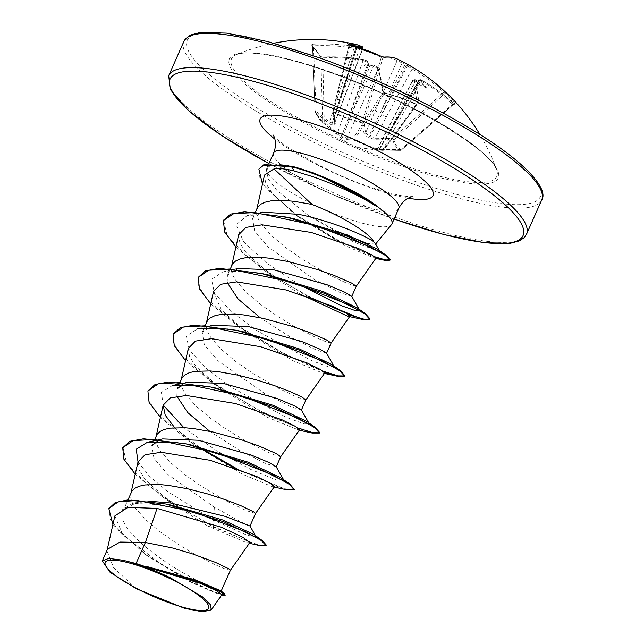 <?xml version="1.0" encoding="UTF-8"?>
<svg xmlns="http://www.w3.org/2000/svg" width="644" height="644" viewBox="0 0 644 644"><rect width="100%" height="100%" fill="white"/><g stroke="black" fill="none" stroke-linecap="round" stroke-linejoin="round"><path stroke-width="0.48" stroke-dasharray="3.22 2.42" d="M422.231 80.556A195.052 178.299 146.6 0 1 453.803 103.869L455.115 104.529A1.304 1.191 -23.7 0 0 453.352 104.513L452.571 104.296A193.747 177.116 -33.4 0 0 421.208 81.144L394.82 128.325A4.347 0.869 -150.8 0 0 391.995 127.673L418.463 80.943A193.949 68.039 -65.2 0 1 418.793 81.748L418.077 83.953L416.99 81.74A193.949 174.25 -26.9 0 0 415.412 80.935C413.223 80.001 412.249 80.065 412.482 81.12A193.747 65.769 -68.8 0 1 417.095 104.215L416.169 104.425A1.304 0.507 -65.9 0 1 416.749 104.111L416.749 104.111A1.304 0.507 -65.9 0 1 416.909 104.433L418.954 103.781A195.052 66.203 111.2 0 0 414.309 80.532L416.362 80.411A195.253 175.418 153.1 0 1 417.706 81.096A144.626 71.822 -138.3 0 1 426.779 88.228A144.626 109.408 173.3 0 0 420.572 81.104A195.253 68.497 114.8 0 0 420.291 80.42L422.231 80.556A1.304 0.483 119.8 0 0 422.142 80.452A1.304 0.483 119.8 0 0 421.208 81.144C419.091 80.081 418.173 80.009 418.463 80.943A1.304 1.159 157.4 0 1 420.291 80.42M446.638 93.155A1.304 1.199 -50 0 0 445.036 93.316A194.134 75.799 -42.7 0 1 449.802 98.371A194.134 75.799 -42.7 0 1 453.352 104.513L401.445 149.988C397.509 147.862 394.989 144.473 393.887 139.812L392.751 138.549L392.921 140.11C394.088 144.82 396.632 148.241 400.552 150.382L376.225 149.947L382.713 150.342L367.579 146.14L353.757 140.014L347.398 139.668L342.149 137.18L336.482 133.517L323.151 122.779A1.304 0.507 129.6 0 0 324.262 122.207L337.537 132.905L363.103 60.423L363.619 59.578L367.225 61.494A195.253 61.502 -75.5 0 1 367.539 62.186A144.626 58.58 -110.3 0 0 363.957 65.825A144.626 26.058 164.5 0 1 372.449 64.955A195.253 175.418 153.1 0 1 373.963 65.285L377.336 67.346A195.052 64.11 -71.9 0 1 382.528 90.788L385.136 93.098A195.438 143.958 176.9 0 1 401.405 98.218A195.438 143.958 176.9 0 1 416.909 104.433M418.954 103.781A1.304 1.014 174.7 0 0 417.095 104.215L401.244 97.904L384.999 92.784L354.329 139.716A1.304 0.555 118 0 1 353.757 140.014A1.304 1.224 91 0 1 353.113 138.452A1.304 0.781 -147 0 0 354.329 139.716C363.015 144.393 372.578 147.798 383.003 149.939L416.169 104.425A194.134 143 -3.1 0 0 400.761 98.25A194.134 143 -3.1 0 0 384.605 93.163L383.236 92.132A193.747 63.684 108.1 0 0 378.076 68.852L373.287 65.913A193.949 174.25 -26.9 0 0 371.508 65.519L368.674 66.332L368.424 63.78A193.949 61.091 104.5 0 0 368.062 62.967L363.103 60.423A193.747 177.116 -33.4 0 0 322.386 57.871L320.817 57.244A194.134 40.814 83.7 0 0 312.501 46.046L313.467 45.853A193.747 179.201 140 0 1 354.039 48.211L329.446 122.006L316.099 111.211A1.304 0.491 -50.3 0 0 315.52 112.507A1.304 1.111 153.3 0 1 315.149 111.734C317.725 116.918 320.245 120.307 322.7 121.901A1.304 1.256 124.1 0 0 323.151 122.779L315.52 112.507L328.883 123.286C330.968 124.888 332.215 125.242 332.61 124.332C334.582 125.242 335.46 124.904 335.25 123.302L333.367 112.547A1.304 1.047 170.3 0 1 332.916 111.251L334.864 122.022L362.532 48.847M406.187 63.571A144.626 68.079 -111 0 0 403.732 62.283A195.253 182.413 -48.6 0 0 402.387 61.583L398.894 59.779A1.304 1.224 -61.9 0 0 397.171 60.504L365.591 132.978L363.908 122.304L362.258 122.006C352.22 120.388 342.664 116.975 333.584 111.774L332.819 111.323L348.935 45.941L349.684 46.143A194.134 177.986 74.1 0 1 381.248 57.397L382.802 58.016A193.747 65.769 -68.8 0 1 397.171 60.504L402.13 63.048A193.949 181.197 131.4 0 1 403.724 63.869L405.06 66.429L406.807 65.608A193.949 68.039 -65.2 0 1 407.362 65.994L412.144 68.932A193.747 179.201 140 0 1 443.644 92.285L445.036 93.316L393.887 139.812A1.304 1.175 166 0 1 392.921 140.11L375.001 139.732L367.257 136.745L364.601 134.757L364.077 133.582L362.314 122.875L347.47 119.06L333.367 112.547L349.684 46.143L348.935 45.941A1.304 1.216 82 0 0 348.734 44.798M336.482 133.517A1.304 0.507 127.8 0 0 337.537 132.905L341.763 135.924L368.062 62.967A1.304 1.151 -24.5 0 0 368.046 62.114C368.432 61.494 366.959 60.649 363.619 59.578C350.175 57.268 336.514 56.406 322.62 57.01L320.672 56.72L312.147 45.257A1.304 1.232 -45.3 0 0 312.147 45.257A1.304 1.232 -45.3 0 1 312.501 46.046L315.109 111.645A1.304 0.403 177.7 0 1 316.099 111.211L313.467 45.853L313.153 44.203L311.229 44.919A195.438 41.087 -96.3 0 1 319.601 56.197A1.304 1.159 -30.5 0 1 320.672 56.72L320.672 56.72A1.304 1.159 -30.5 0 1 320.817 57.244L322.7 121.901A1.304 0.459 178.3 0 0 322.733 121.941A1.304 0.459 178.3 0 0 324.262 122.207L322.749 57.123A195.052 178.299 146.6 0 1 363.739 59.691M312.501 46.046L315.149 111.734A1.304 0.403 177.7 0 1 315.125 111.694A1.304 0.403 177.7 0 1 315.109 111.645A1.304 1.304 0 0 0 315.254 112.177C320.189 121.281 320.471 120.154 322.129 121.998L351.318 146.599L376.225 149.947A1.304 1.224 96.3 0 0 376.273 149.955L382.914 150.366A1.304 1.216 91.8 0 1 382.713 150.342L383.003 149.939A1.304 0.757 -143.9 0 0 384.017 149.827A1.304 0.757 -143.9 0 0 384.106 149.505A1.304 1.216 91.8 0 1 382.914 150.366A1.304 1.304 0 0 0 384.017 149.827L417.046 104.473M330.203 71.959A145.101 29.825 -156.1 0 0 236.203 54.764L236.203 54.764A145.101 29.825 -156.1 0 0 268.806 100.231A145.101 29.825 -156.1 0 0 398.081 163.367A145.101 29.825 -156.1 0 0 496.677 170.193L496.677 170.193A145.101 29.825 -156.1 0 0 330.203 71.959M356.687 44.605A195.052 64.11 -71.9 0 1 361.928 46.593L359.98 46.457A1.304 0.411 -77.7 0 1 360.012 48.026L362.765 48.236M359.98 46.457A195.253 182.413 -48.6 0 0 358.483 46.143A144.626 113.843 178.4 0 0 347.398 43.526A144.626 67.387 -134 0 1 355.617 46.135A195.253 61.502 -75.5 0 1 356.052 46.449L353.999 46.577A195.052 180.4 -40 0 0 313.153 44.203M319.601 56.197L322.749 57.123M376.78 205.879L368.288 199.946M375.637 244.028L367.338 243.545M291.756 166.2L295.532 167.19C282.853 163.938 274.014 163.729 269.023 166.571A68.433 14.071 -156.1 0 0 266.753 168.527A68.433 14.071 -156.1 0 0 266.536 169.292A68.433 14.071 -156.1 0 0 345.321 217.809A68.433 14.071 -156.1 0 0 391.463 224.651M351.696 296.296L341.135 293.06L315.061 279.923L268.379 247.191L254.638 231.019L252.601 218.574L262.197 212.182M356.269 286.242L347.261 283.465L327.675 274.078L302.543 259.347L285.928 247.739L271.696 235.776L261.544 224.426L258.405 219.274L256.706 214.597L256.513 210.491L257.149 208.31M220.755 590.814L210.717 587.425L184.796 573.876C158.287 558.718 127.721 535.228 123.02 520.046L123.085 510.829L135.626 502.69L150.889 501.338M230.415 570.254L225.722 569.191L215.845 565.062L193.739 553.695L176.681 543.375L160.066 531.775L145.834 519.813L135.675 508.462L132.535 503.302L130.837 498.633L130.652 494.528L131.279 492.338M250.017 526.003L239.962 521.455L214.363 507.15L167.682 474.419L153.932 458.214L151.904 445.801L154.109 440.818M255.588 513.445L246.563 510.692L226.986 501.306L201.854 486.574L185.239 474.966L171.006 463.004L160.855 451.653L157.708 446.493L156.017 441.824L155.824 437.719L156.452 435.537M276.179 466.723L265.61 463.479L239.536 450.341L209.735 431.303M176.858 396.173L177.076 388.992L180.095 382.182M280.752 456.66L276.067 455.574L266.189 451.452L244.084 440.077L227.026 429.765L210.411 418.157L196.179 406.195L186.027 394.844L182.888 389.692L181.189 385.015L180.996 380.91L181.624 378.728M301.344 409.914L290.79 406.678L264.708 393.54L218.05 360.825L204.285 344.612L202.248 332.191L212.947 325.317M305.924 399.844L296.916 397.074L277.331 387.688L252.198 372.957L235.583 361.356L221.351 349.386L211.2 338.036L208.06 332.884L206.362 328.207L206.169 324.109L206.796 321.92M326.524 353.105L315.954 349.869L289.889 336.732L260.087 317.693M227.203 282.555L227.421 275.382L238.119 268.508M331.105 343.027L326.419 341.964L316.542 337.834L294.437 326.468L277.371 316.156L260.756 304.548L246.523 292.585L236.372 281.235L233.233 276.075L231.534 271.406L231.341 267.3L231.977 265.111M143.073 565.915L147.041 566.607M114.857 515.941L122.368 533.675L147.645 556.094L191.55 582.731L219.998 594.678L221.914 594.686M136.214 588.664L113.666 567.75L106.96 550.813L107.468 549.268M214.363 507.15L213.454 520.111L245.284 534.44L253.68 536.871L255.757 536.186L254.114 534.625M172.029 505.282L132.809 503.334L122.674 509.372L123.02 520.046M138.025 461.885L149.158 475.868L167.335 491.332L213.454 520.111L215.104 527.283L251.361 542.675L262.011 545.5L266.262 545.057M109.045 508.1L110.277 519.297L121.257 533.763L162.739 565.376L206.354 588.616L220.119 594.001L225.36 594.798M122.94 447.298L126.651 463.165L147.049 484.385L179.088 507.142L215.104 527.283L214.895 527.758L259.25 545.476M112.901 524.57L144.972 554.17L192.661 582.723L222.904 595.289M138.009 461.949L139.152 470.08L145.568 480.07L171.103 502.94L162.674 496.894L214.895 527.758L208.245 526.285L246.547 542.675L249.735 542.691M264.523 175.055L265.763 183.138L272.299 193.433L298.309 216.923L344.91 245.589L374.325 258.131L375.975 258.115M238.699 234.722L239.85 242.877L246.274 252.875L271.8 275.713L300.281 294.195M213.526 291.531L221.077 309.651L246.628 332.513L292.521 360.479L322.547 373.045L324.713 373.037M188.362 348.34L189.513 356.478L195.937 366.492L221.456 389.322L267.397 417.304L299.267 430.24M174.677 427.68L196.283 446.131L242.176 474.089L272.195 486.655L274.376 486.647M171.103 502.94L208.245 526.285M337.585 231.462L307.784 215.007L276.864 190.318L268.5 179.314L266.318 170.781L269.023 166.571M177.905 442.678L189.73 444.722M283.932 480.319L276.187 479.933L250.894 469.476L216.424 450.671L183.854 427.688M163.198 405.076L161.411 392.429L172.495 385.506M203.077 385.877L214.911 387.921M306.834 421.45L309.168 423.607L304.097 423.921L286.29 417.336L230.657 386.875L205.219 367.611L189.215 349.732L186.374 336.104L197.668 328.698L210.58 325.848M228.25 329.068L240.083 331.113M334.341 366.806L329.277 367.112L311.471 360.535L255.837 330.074L230.399 310.811L214.388 292.931L211.546 279.303L222.84 271.897L242.514 271.068L268.476 274.972M359.513 309.997L359.626 310.601M299.235 284.616L266.97 263.316L243.641 241.83L236.147 224.716L247.328 215.434L267.429 214.653L293.68 218.67M379.284 251.651L353.677 241.991L307.784 215.007M294.405 489.585L288.874 489.714L276.437 486.156L236.589 468.615M199.173 447.105L158.714 414.969L148.925 401.123L148.112 390.489M297.995 428.051L257.705 409.705L213.1 382.713L180.851 354.707L173.526 342.898L173.284 333.689M323.167 371.242L282.877 352.896L238.264 325.904L206.024 297.898L198.698 286.081L198.457 276.88M312.107 298.188L277.186 278.28L246.588 256.191L227.195 235.72L223.532 220.312M374.88 256.803L339.316 240.832L298.051 216.038L267.324 189.722L259.918 178.452L259.13 168.857M162.674 496.894L135.224 474.242M287.071 489.859L233.072 467.375M197.587 446.686L187.855 440.094L160.396 417.433M312.235 433.05L269.643 416.314L213.019 383.285L185.569 360.624M324.367 372.232L283.73 353.926L238.191 326.476L210.741 303.823M308.589 296.956L263.372 269.675L235.913 247.014M375.879 257.705L338.108 240.792L294.308 214.001L262.478 184.079M431.987 80.5A195.052 180.4 -40 0 0 412.49 67.435L409.117 65.374A1.304 1.216 -54.5 0 0 407.362 65.994L370.059 136.552L369.06 135.989L380.218 113.223L402.13 63.048A1.304 0.451 -62.9 0 0 402.387 61.583M409.117 65.374A195.253 68.497 114.8 0 0 408.65 65.044A144.626 16.567 162.6 0 1 409.012 65.189M394.82 128.325L382.592 149.963M417.095 104.215L384.106 149.505L377.561 149.102L412.482 81.12A1.304 1.143 160.9 0 1 414.309 80.532M385.136 93.098L383.357 91.593L378.133 68.023A1.304 1.135 -19.9 0 1 378.076 68.852L346.834 138.146L353.113 138.452L383.236 92.132A1.304 1.006 -6.8 0 0 382.528 90.788M356.438 47.648L355.665 48.807L358.241 47.648A193.949 181.197 131.4 0 1 360.012 48.026L340.644 99.112L332.787 123.052L332.207 123.044L339.799 99.104L356.961 48.018A193.949 61.091 104.5 0 0 356.438 47.648L355.617 46.135L356.534 46.658A1.304 1.232 126.5 0 1 356.961 48.018C357.412 48.574 356.438 48.638 354.039 48.211L353.999 46.577M444.231 90.965A1.304 0.491 -46.7 0 1 443.644 92.285L392.751 138.549L374.889 138.21L412.144 68.932A1.304 0.467 -60.1 0 0 412.49 67.435M416.99 81.74C416.338 80.605 416.571 80.395 417.706 81.096L416.257 80.283A1.304 0.475 -63.2 0 0 415.412 80.935L391.246 128.084L379.034 149.424L400.922 149.545L401.486 150.084A1.304 1.304 0 0 1 400.608 150.406L400.552 150.382A1.304 1.191 119.2 0 0 401.445 149.988L453.352 104.513M426.779 88.228L418.077 83.953L418.648 83.028L392.099 128.084A4.347 0.869 -150.8 0 1 391.995 127.673L418.463 80.943M347.398 139.668A1.304 1.232 95.7 0 1 346.834 138.146L342.761 136.488L342.149 137.18A1.304 1.079 112.9 0 1 341.763 135.924A1.304 0.411 -159.2 0 0 342.761 136.488L351.68 113.964L373.963 65.285M335.25 123.302A1.304 1.063 168.8 0 1 334.864 122.022L334.413 123.39L332.787 123.052A1.304 0.765 -61.8 0 0 332.61 124.332A1.304 1.199 -169.2 0 1 332.207 123.052L339.919 99.458A4.347 0.91 -161.4 0 0 339.799 99.104L355.81 48.115L355.665 48.807L347.398 43.526M416.362 80.411A1.304 0.475 -63.2 0 0 416.257 80.283C415.388 79.389 414.124 79.494 412.458 80.572L412.482 81.12M417.795 83.02L391.246 128.084A4.347 1.199 -152.9 0 0 388.243 127.802A4.347 1.199 -152.9 0 0 388.3 128.309M379.622 149.424A1.304 1.296 130 0 1 378.35 150.092A1.304 0.668 -85.9 0 0 378.39 150.092L375.999 149.915L377.191 149.223L375.999 149.915L378.39 150.092A1.304 0.668 -85.9 0 0 379.034 149.424L377.183 149.207L412.458 80.556M406.026 66.026L381.675 114.044A4.347 0.66 -151.9 0 0 386.432 117.023M375.001 139.732L374.889 138.21L370.059 136.552A1.304 0.982 145.2 0 1 368.811 137.244L369.06 135.989L365.591 132.978A1.304 1.071 170 0 1 364.077 133.582M375.235 110.72A4.347 0.507 -156.4 0 0 380.218 113.223L404.569 65.205M356.446 116.942A4.347 1.28 -155.8 0 0 351.68 113.964L369.889 65.938M368.432 65.116L350.223 113.143A4.347 1.119 -160.4 0 0 345.256 110.639M356.655 48.123L340.644 99.112A4.347 0.58 -159.2 0 0 343.55 99.627A4.347 0.58 -159.2 0 0 343.389 99.361M336.86 99.345A4.347 0.91 -161.4 0 0 339.919 99.458L356.961 48.018M355.673 48.324L332.207 123.044L329.446 122.006A1.304 0.483 -52.1 0 0 328.883 123.286M377.561 149.102A1.304 1.224 96.3 0 1 376.273 149.955L375.879 149.907M453.803 103.869A1.304 0.515 133.2 0 0 453.754 103.789A1.304 0.515 133.2 0 0 452.571 104.296L400.922 149.545L400.608 150.406L378.865 149.996L379.598 149.416M383.816 57.163L383.792 57.171A1.304 1.208 -96.7 0 0 382.802 58.016L363.908 122.304A1.304 1.055 171.7 0 1 362.314 122.875A1.304 0.475 99.5 0 1 362.258 122.006L381.248 57.397A1.304 0.411 -65 0 0 381.361 56.414M348.388 44.661L348.855 45.949L332.819 111.323A1.304 1.304 0 0 0 332.803 111.855L334.775 122.94M418.793 81.748L419.494 80.629L420.572 81.104M408.65 65.044L406.807 65.608M403.724 63.869L403.732 62.283M371.508 65.519C372.948 65.141 373.262 64.947 372.449 64.955L373.834 65.149C377.545 66.799 378.978 67.757 378.133 68.023A1.304 1.135 -19.9 0 0 377.336 67.346M349.499 45.016A1.304 0.459 -75.8 0 1 349.684 46.143M368.424 63.78L367.539 62.186L368.046 62.114A1.304 1.151 -24.5 0 0 367.225 61.494M358.483 46.143C359.69 46.666 359.61 47.173 358.241 47.648M312.469 45.998L312.155 45.257A1.304 1.232 -45.3 0 0 311.229 44.919M356.052 46.449A1.304 1.232 126.5 0 1 356.534 46.658L357.106 48.292M363.957 65.825L368.674 66.332M410.228 65.938L405.06 66.429M455.115 104.529A195.438 76.314 137.3 0 0 451.541 98.339A195.438 76.314 137.3 0 0 448.361 94.708M398.193 164.743A147.033 30.228 -156.1 0 0 494.326 164.985A147.033 30.228 -156.1 0 0 329.414 72.12A147.033 30.228 -156.1 0 0 233.273 71.878A147.033 30.228 -156.1 0 0 398.193 164.743M318.643 57.614A193.079 39.695 -156.1 0 0 192.395 57.3A193.079 39.695 -156.1 0 0 408.964 179.249A193.079 39.695 -156.1 0 0 535.212 179.563A193.079 39.695 -156.1 0 0 318.643 57.614M183.854 41.482A195.687 40.226 -156.1 0 0 408.538 182.405A195.687 40.226 -156.1 0 0 541.676 200.051M394.088 219A193.079 39.695 23.9 0 1 391.721 218.163A193.079 39.695 23.9 0 1 268.838 163.487M526.502 234.287A195.687 40.226 23.9 0 1 393.363 216.65A195.687 40.226 23.9 0 1 168.688 75.726M398.781 208.406A68.433 14.071 23.9 0 1 352.22 202.24A68.433 14.071 23.9 0 1 273.652 152.966M408.207 198.183A94.523 19.433 23.9 0 1 368.666 187.114A94.523 19.433 23.9 0 1 274.891 139.104M398.894 59.779A195.052 66.203 111.2 0 0 398.193 59.425M352.091 45.692A193.747 63.684 108.1 0 0 348.935 45.941M273.853 43.229A195.687 195.687 0 0 0 236.203 54.764C244.784 49.749 283.746 55.376 329.567 72.241C407.121 98.5 495.075 153.031 496.677 170.193A195.687 195.687 0 0 0 479.941 134.556M268.733 163.495L329.221 193.136L394.064 219.057M273.241 135.192C273.145 139.49 325.84 172.737 367.088 185.883C382.327 191.236 394.595 194.641 403.885 196.082L412.216 196.774M266.753 168.527L268.999 163.471M252.601 218.574L255.451 212.134M123.085 510.829L127.898 499.969M154.713 439.466L154.922 438.991M202.248 332.183L205.267 325.381M227.421 275.382L230.439 268.572M107.137 550.008L106.96 550.813M249.325 543.27L246.547 542.683M144.972 554.17L147.645 556.094M221.673 595.024L219.998 594.678M256.819 209.05L256.634 209.855M231.647 265.859L231.462 266.664M206.474 322.66L206.289 323.465M181.294 379.469L181.117 380.274M156.122 436.278L155.945 437.083M130.949 493.079L130.772 493.884M266.31 170.781L266.536 169.292M160.235 439.458L158.706 439.796M183.878 382.995L185.408 382.649M222.84 271.897L235.752 269.039M247.328 215.434L260.393 212.576M298.309 216.923L294.308 214.001M374.325 258.131L375.766 258.421M271.8 275.713L263.372 269.675M246.628 332.513L238.191 326.476M322.547 373.045L324.439 373.431M221.456 389.322L213.019 383.285M196.283 446.131L187.855 440.094M272.195 486.655L274.094 487.049M255.418 535.583L255.757 536.186M132.809 503.334L135.626 502.69M418.487 83.47L379.606 149.456A1.304 1.304 0 0 1 378.39 150.092M334.783 122.932L362.765 48.928M418.407 80.468C419.832 79.405 421.079 79.397 422.142 80.452C433.662 87.045 444.199 94.829 453.754 103.789L454.543 104.441L453.336 104.666M322.62 57.01C321.831 56.986 321.831 56.986 322.62 57.01"/><path stroke-width="0.97" d="M479.941 134.556A195.687 195.687 0 0 0 448.361 94.708A195.438 76.314 137.3 0 0 446.743 93.251A1.304 1.199 -50 0 0 446.686 93.195L446.686 93.195A1.304 1.199 -50 0 0 446.638 93.155M409.012 65.189A144.626 16.567 162.6 0 1 409.584 65.479A144.626 16.567 162.6 0 1 410.228 65.938A144.626 68.079 -111 0 0 406.187 63.571A195.687 195.687 0 0 0 398.193 59.425A195.052 66.203 111.2 0 0 384.428 57.276L381.208 56.35A195.438 179.185 -105.9 0 0 365.526 49.91A195.438 179.185 -105.9 0 0 349.434 45.016L348.002 44.291A1.304 1.216 82 0 1 348.734 44.798M170.121 603.138A56.519 11.616 23.9 0 1 106.727 567.445A56.519 11.616 23.9 0 1 143.684 567.533A56.519 11.616 23.9 0 1 207.07 603.227A56.519 11.616 23.9 0 1 170.121 603.138M375.637 244.028L391.463 224.651A68.433 14.071 -156.1 0 0 391.882 223.975A68.433 14.071 -156.1 0 0 376.676 206.112L376.78 205.879A67.853 13.951 -156.1 0 0 368.956 200.381A67.853 13.951 -156.1 0 0 310.142 171.94A67.853 13.951 -156.1 0 0 291.933 166.249A67.853 13.951 -156.1 0 0 291.756 166.2L291.539 166.675L294.228 170.982C285.856 168.825 279.134 168.116 274.038 168.857L311.962 204.406A61.1 12.558 -156.1 0 1 373.834 241.846L375.291 243.424L375.355 244.374M376.676 206.112L376.949 206.644A67.853 13.951 -156.1 0 0 309.933 172.415A67.853 13.951 -156.1 0 0 291.539 166.675L263.718 165.106L259.13 168.857L263.927 164.639L291.756 166.2M368.956 200.381L314.031 173.067L291.933 166.249M376.949 206.644C359.175 195.47 337.746 185.456 312.662 176.609L294.228 170.982M367.338 243.545L337.585 231.462M260.393 212.576L262.197 212.182L298.494 214.307C331.097 220.755 367.676 236.581 373.834 241.846M255.451 212.134L257.858 207.03L260.707 204.261L265.006 202.216L270.657 200.92L285.453 200.517L294.219 201.339L311.962 204.406M136.053 563.524L122.658 560.183L108.635 558.412L102.332 560.884L107.468 549.268L119.985 542.063L145.383 542.465L136.053 563.524A61.1 12.558 23.9 0 1 142.743 565.794A61.1 12.558 23.9 0 1 143.073 565.915L195.913 580.405L224.201 593.406L225.15 595.273L219.234 591.023L201.427 583.07L143.234 565.939M230.399 570.27L249.735 542.691L243.013 537.337L221.528 527.331L157.08 508.406L145.383 542.465L172.286 547.939L191.55 553.566L215.434 562.373L228.725 568.765L230.415 570.254L221.166 591.12M150.889 501.338L170.571 502.988L225.392 516.432L250.017 526.003L255.757 536.186M127.898 499.969L131.988 491.058L134.838 488.289L139.144 486.252L144.795 484.956L159.583 484.546L168.35 485.375L187.533 488.748L207.271 493.843L225.577 499.768L240.606 505.564L253.897 511.964L255.588 513.445L250.017 526.011M151.904 445.801L158.939 440.005M160.235 439.458L162.594 438.934L198.368 440.255L251.337 455.099L269.168 462.577L276.179 466.723L283.996 480.416M154.922 438.991L157.16 434.257L160.01 431.488L164.317 429.443L169.968 428.147L184.756 427.745L193.522 428.566L212.705 431.939L241.894 439.949L258.775 445.938L276.051 453.473L280.76 456.636L276.244 466.836M209.735 431.303L187.79 412.643L176.858 396.173M177.076 388.992L184.103 383.204M185.408 382.649L187.774 382.125L223.54 383.454L276.518 398.298L294.332 405.768L301.344 409.914L309.168 423.607M180.095 382.182L182.333 377.448L185.182 374.679L189.489 372.635L195.14 371.338L209.928 370.936L218.694 371.757L237.878 375.138L257.616 380.226L275.922 386.15L290.951 391.946L301.223 396.664L305.932 399.827L301.416 410.027M210.58 325.848L212.947 325.317L248.713 326.645L301.674 341.481L319.496 348.959L326.524 353.105L334.341 366.806M205.267 325.381L207.505 320.64L210.355 317.87L214.661 315.834L220.312 314.538L235.1 314.127L243.875 314.948L263.05 318.329L292.247 326.339L309.12 332.32L326.395 339.855L331.105 343.027L326.589 353.218M260.087 317.693L238.119 299.001L227.203 282.555M235.752 269.039L238.119 268.508L273.893 269.836L326.87 284.688L344.693 292.159L351.696 296.296L359.513 309.997M230.439 268.572L232.677 263.839L235.527 261.062L239.834 259.025L245.485 257.729L260.281 257.326L269.047 258.147L288.222 261.52L317.42 269.53L334.292 275.519L351.568 283.054L356.277 286.218L351.761 296.409M147.041 566.607L196.098 580.139L220.755 590.814M157.08 508.406L127.778 507.343L114.857 515.941L107.137 550.008M211.304 609.82L221.914 594.686L216.714 590.822L199.978 583.214L146.55 567.09L170.435 577.829L202.313 596.763L210.298 604.555L211.304 609.82L202.562 611.8L184.401 608.29L136.214 588.664L110.06 572.274L102.332 560.884M249.325 543.27L259.25 545.476L266.053 545.532L266.262 545.057L262.406 540.654L254.114 534.625L223.299 520.143L172.029 505.282L165.661 503.986L127.464 499.994L115.284 502.521L108.836 508.575L112.901 524.57M262.406 540.654L224.16 521.914L165.661 503.986M266.053 545.532L261.351 540.541L245.75 531.88L192.62 511.505L136.93 500.444L118.085 501.926L108.836 508.575M221.673 595.024L225.15 595.273M146.55 567.09L147.218 567.155M274.038 168.857L264.523 175.055L256.819 209.05M356.269 286.242L375.975 258.115L371.797 254.887L358.169 248.391L311.326 232.46L262.06 224.812L245.823 227.445L238.699 234.722L231.647 265.859M300.281 294.195L347.712 316.236L349.893 316.228L345.836 312.831L332.312 306.166L285.711 289.889L236.742 281.871L220.626 284.302L213.526 291.531L206.474 322.66M324.713 373.037L320.648 369.632L307.108 362.958L260.514 346.689L211.57 338.68L195.438 341.111L188.362 348.34L181.294 379.469M297.367 429.854L299.549 429.846L295.491 426.449L281.975 419.783L235.366 403.498L186.374 395.488L170.274 397.92L163.182 405.14L165.218 415.171L174.677 427.68M255.571 513.461L274.368 486.647L270.311 483.25L256.771 476.576L210.169 460.299L161.242 452.289L145.109 454.72L138.009 461.949L130.949 493.079M138.025 461.885L136.238 449.23L147.315 442.315L177.905 442.678M189.73 444.722L248.222 462.191L281.653 478.259L283.932 480.319M183.854 427.688L163.198 405.076M183.878 382.995L172.495 385.506L203.077 385.877M214.911 387.921L273.402 405.382L306.834 421.45L314.852 427.157L319.73 432.567L319.521 433.034L312.235 433.05L299.267 430.24M197.668 328.698L228.25 329.068M240.083 331.113L298.566 348.573L331.998 364.641L334.284 366.71M210.741 303.823L199.439 288.802L198.247 277.355L205.452 270.866L219.169 268.363L261.673 273.475L268.476 274.972L323.747 291.772L357.178 307.84L359.457 309.901M359.626 310.601L354.466 310.311L341.256 305.675L299.235 284.616M223.532 220.312L230.616 214.106L244.615 211.852L286.789 217.141L293.68 218.67L347.358 234.963L377.98 249.478L379.638 251.007L379.284 251.651M135.224 474.242L123.914 459.228L122.73 447.773L129.935 441.293L143.644 438.789L186.156 443.901L248.656 463.656L289.671 483.966L294.405 489.585M236.589 468.615L199.173 447.105M160.396 417.433L149.086 402.42L147.903 390.964L155.107 384.484L168.825 381.981L211.337 387.092L273.837 406.847L314.852 427.157M319.585 432.784L312.984 432.696L297.995 428.051M185.569 360.624L174.266 345.611L173.075 334.164L180.28 327.675L193.989 325.172L236.509 330.283L299.017 350.046L340.024 370.356L344.902 375.758L344.693 376.233L337.408 376.249L324.367 372.232M344.757 375.975L338.156 375.887L323.167 371.242M261.673 273.475L324.173 293.237L365.188 313.539L370.075 318.949L369.865 319.424L362.588 319.44L308.589 296.956M369.93 319.166L364.399 319.295L351.954 315.737L312.107 298.188M286.789 217.141L347.736 236.412L386.159 255.306L390.184 259.717L385.788 259.991L374.88 256.803M122.73 447.773L133.123 440.649L154.286 439.433L215.78 452.466L273.032 475.063L289.494 484.457L294.348 489.843L287.071 489.859L274.094 487.049M233.072 467.375L197.587 446.686M147.903 390.964L158.303 383.84L179.467 382.633L240.961 395.658L298.204 418.262L314.666 427.648L319.521 433.034M173.075 334.164L183.468 327.039L204.623 325.824L266.117 338.849L323.377 361.453L339.839 370.839L344.693 376.233M198.247 277.355L208.648 270.23L229.811 269.015L291.305 282.048L348.557 304.652L365.011 314.039L369.865 319.424M235.913 247.014L224.611 232.001L223.42 220.546L233.877 213.558L255.169 212.601L315.278 225.408L369.898 246.749L385.378 255.386L389.974 260.192L384.637 260.273L375.879 257.705M262.478 184.079L258.92 169.332M122.658 560.183A60.769 12.494 23.9 0 1 170.435 577.829M446.743 93.251L444.207 90.941A1.304 0.491 -46.7 0 1 444.223 90.957A1.304 0.491 -46.7 0 1 444.231 90.965L431.987 80.5A195.687 195.687 0 0 0 409.584 65.479M362.765 48.928L362.765 48.236A193.747 63.684 108.1 0 0 352.091 45.692M384.428 57.276A1.304 1.208 -96.7 0 0 383.792 57.171C389.177 56.575 393.975 57.324 398.193 59.425M349.434 45.016A1.304 0.459 -75.8 0 1 349.499 45.016L348.493 44.742M348.002 44.291A195.052 64.11 -71.9 0 1 356.687 44.605L362.21 46.706A1.304 1.232 118.3 0 1 362.765 48.236L362.532 48.847M316.993 59.127A195.687 40.226 -156.1 0 0 183.854 41.482L188.885 36L190.906 34.929L200.276 32.466L226.374 33.11L267.824 41.594L318.482 57.493C369.97 75.775 427.35 102.638 469.951 128.398C523.773 160.211 549.3 188.95 541.676 200.051A195.687 40.226 -156.1 0 0 316.993 59.127M268.838 163.487A193.079 39.695 23.9 0 1 170.161 78.858A193.079 39.695 23.9 0 1 301.4 96.52A193.079 39.695 23.9 0 1 517.647 218.05A193.079 39.695 23.9 0 1 394.088 219M268.733 163.495L222.1 135.852L188.201 110.357L170.37 89.588L168.688 75.726A195.687 40.226 23.9 0 1 301.827 93.364A195.687 40.226 23.9 0 1 526.502 234.287L541.676 200.051M268.999 163.471L273.652 152.966A68.433 14.071 23.9 0 1 320.213 159.132A68.433 14.071 23.9 0 1 398.781 208.406C403.925 197.7 413.343 196.307 412.216 196.774M274.891 139.104A94.523 19.433 23.9 0 1 324.455 127.568A94.523 19.433 23.9 0 1 421.699 178.38A94.523 19.433 23.9 0 1 408.207 198.183M444.207 90.941A195.052 180.4 -40 0 0 431.987 80.5M448.361 94.708L444.223 90.957M356.687 44.605A195.687 195.687 0 0 0 273.853 43.229M154.109 440.818L154.713 439.466M168.688 75.726L183.854 41.482M220.755 590.806L224.201 593.406M349.893 316.228L331.097 343.043M324.721 373.037L305.924 399.852M299.549 429.846L280.752 456.66M163.182 405.14L156.122 436.278M391.882 223.975L398.781 208.406M192.959 445.39L186.156 443.901M281.653 478.259L289.671 483.966M218.139 388.582L211.337 387.092M243.303 331.773L236.509 330.283M331.998 364.641L340.024 370.356M357.178 307.84L365.188 313.539M377.98 249.478L386.159 255.306M158.706 439.796L147.315 442.315M379.638 251.007L375.291 243.424M375.766 258.421L384.637 260.273M347.712 316.236L362.588 319.44M324.439 373.431L337.408 376.249M294.348 489.843L294.558 489.368M223.42 220.546L223.629 220.071M389.974 260.192L390.184 259.717M273.652 152.966C278.136 141.954 272.831 134.041 273.241 135.192M394.064 219.057L443.805 234.513L484.473 242.724L510.451 243.263L519.458 240.848L524.272 237.564L526.502 234.287M383.792 57.171L349.499 45.016M362.21 46.706L362.95 48.437"/></g></svg>
